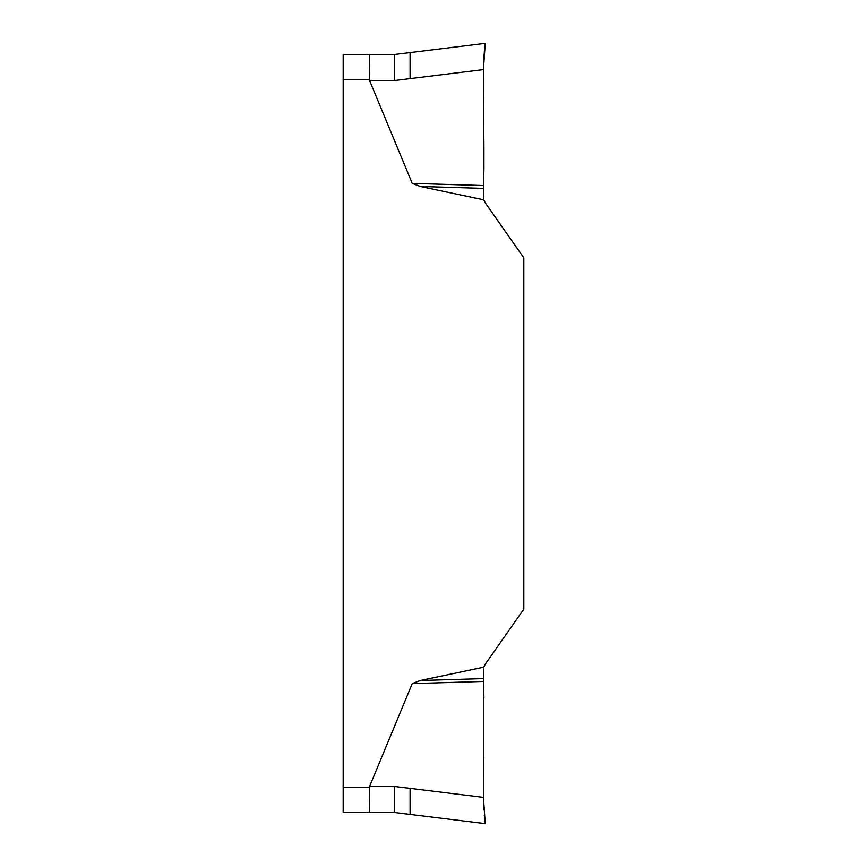 <?xml version="1.0" encoding="UTF-8"?>
<svg xmlns="http://www.w3.org/2000/svg" width="867" height="867" viewBox="0 0 867 867"><rect width="100%" height="100%" fill="white"/><g stroke="black" fill="none" stroke-linecap="round" stroke-linejoin="round"><path stroke-width="1.3" d="M343.18 79.45L343.18 54.491L369.342 54.491L369.57 80.533L369.342 79.45L343.18 79.45L343.18 812.509L369.342 812.509L369.57 786.467L412.248 683.608L420.235 680.519L483.808 667.157L485.26 664.198M485.26 664.209L523.82 609.133L523.82 257.867L485.26 202.791M485.26 202.802L483.808 199.844L420.235 186.481L412.248 183.392L369.57 80.533L394.496 80.533L410.091 78.626L410.091 52.584L485.26 43.35L483.418 69.62L483.949 169.043M410.091 788.374L394.496 786.467L394.496 812.509L410.091 814.416L410.091 788.374L483.418 797.38L485.26 823.65L394.496 812.509L369.342 812.509M369.342 54.491L394.496 54.491L410.091 52.584M412.248 183.392L483.407 185.549L483.407 188.388L420.235 186.481M483.623 98.968L483.418 69.609L410.091 78.626M483.938 169.639L483.667 176.911C484.74 135.523 482.15 89.442 484.371 51.186L485.26 43.35L483.678 59.715L483.407 185.549M483.688 121.662L483.938 167.266M483.548 198.706L483.428 197.849M483.407 188.388L483.808 199.844M483.418 69.425L483.58 61.687M483.84 57.211L485.26 43.35M420.235 680.519L483.407 678.612L483.407 681.451L412.248 683.608M483.407 681.451L483.418 797.38M483.938 697.361L483.667 690.121M483.667 690.067L483.407 682.828M483.569 776.594L483.645 759.178M483.548 668.294L483.407 678.612M483.407 673.453L483.428 669.151M485.26 823.65L484.306 815.208M483.84 809.789L483.58 805.313M483.613 97.104L483.623 98.784M483.938 169.629L483.645 177.356M343.18 787.55L369.342 787.55M369.57 786.467L394.496 786.467M394.496 54.491L394.496 80.533"/></g></svg>
